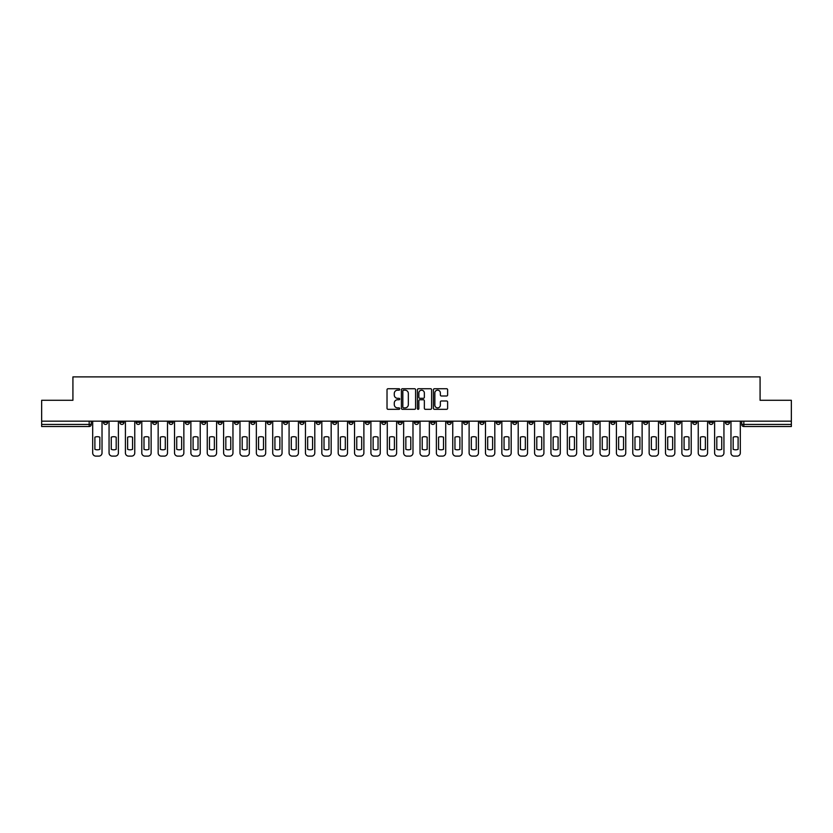 <?xml version="1.0" encoding="UTF-8"?>
<svg xmlns="http://www.w3.org/2000/svg" width="833" height="833" viewBox="0 0 833 833"><rect width="100%" height="100%" fill="white"/><g stroke="black" fill="none" stroke-linecap="round" stroke-linejoin="round"><path stroke-width="1.25" d="M399.715 389.459A0.718 0.718 0 0 0 398.997 388.73L388.053 388.73A1.031 1.031 0 0 0 387.022 389.761L387.022 408.305A1.031 1.031 0 0 0 388.053 409.326L398.997 409.326A0.718 0.718 0 0 0 399.715 408.607A0.718 0.718 0 0 0 398.997 407.889L397.58 407.889A3.29 3.29 0 0 1 394.28 404.588L394.28 403.047A3.29 3.29 0 0 1 397.58 399.757L398.997 399.757A0.718 0.718 0 0 0 399.715 399.028A0.718 0.718 0 0 0 398.997 398.309L397.58 398.309A3.29 3.29 0 0 1 394.28 395.019L394.28 393.468A3.29 3.29 0 0 1 397.58 390.177L398.997 390.177A0.718 0.718 0 0 0 399.715 389.459M643.534 421.165L643.534 422.321L647.73 422.321A2.103 2.103 0 0 1 645.627 424.424A2.103 2.103 0 0 1 643.534 422.321L643.534 421.165M545.334 421.165L545.334 422.321L549.53 422.321A2.103 2.103 0 0 1 547.427 424.424A2.103 2.103 0 0 1 545.334 422.321L545.334 421.165M528.965 421.165L528.965 422.321L533.162 422.321A2.103 2.103 0 0 1 531.069 424.424A2.103 2.103 0 0 1 528.965 422.321L528.965 421.165M430.765 421.165L430.765 422.321L434.961 422.321A2.103 2.103 0 0 1 432.868 424.424A2.103 2.103 0 0 1 430.765 422.321L430.765 421.165M414.397 421.165L414.397 422.321L418.603 422.321A2.103 2.103 0 0 1 416.5 424.424A2.103 2.103 0 0 1 414.397 422.321L414.397 421.165M398.039 421.165L398.039 422.321L402.235 422.321A2.103 2.103 0 0 1 400.132 424.424A2.103 2.103 0 0 1 398.039 422.321L398.039 421.165M365.302 421.165L365.302 422.321L369.498 422.321A2.103 2.103 0 0 1 367.405 424.424A2.103 2.103 0 0 1 365.302 422.321L365.302 421.165M332.575 422.321L332.575 421.165L332.575 422.321A2.103 2.103 0 0 0 334.668 424.424A2.103 2.103 0 0 1 332.575 422.321L336.771 422.321A2.103 2.103 0 0 1 334.668 424.424A2.103 2.103 0 0 0 336.771 422.321L336.771 421.165L336.771 422.321M316.207 422.321L316.207 421.165L316.207 422.321A2.103 2.103 0 0 0 318.3 424.424A2.103 2.103 0 0 1 316.207 422.321L320.403 422.321A2.103 2.103 0 0 1 318.3 424.424M299.838 422.321L299.838 421.165L299.838 422.321A2.103 2.103 0 0 0 301.931 424.424A2.103 2.103 0 0 1 299.838 422.321L304.035 422.321A2.103 2.103 0 0 1 301.931 424.424A2.103 2.103 0 0 0 304.035 422.321L304.035 421.165L304.035 422.321M283.47 421.165L283.47 422.321L287.666 422.321A2.103 2.103 0 0 1 285.573 424.424A2.103 2.103 0 0 1 283.47 422.321L283.47 421.165M267.101 421.165L267.101 422.321L271.298 422.321A2.103 2.103 0 0 1 269.205 424.424A2.103 2.103 0 0 1 267.101 422.321L267.101 421.165M250.743 421.165L250.743 422.321L254.94 422.321A2.103 2.103 0 0 1 252.836 424.424A2.103 2.103 0 0 1 250.743 422.321L250.743 421.165M234.375 422.321L234.375 421.165L234.375 422.321A2.103 2.103 0 0 0 236.468 424.424A2.103 2.103 0 0 1 234.375 422.321L238.571 422.321A2.103 2.103 0 0 1 236.468 424.424M201.638 422.321L201.638 421.165L201.638 422.321A2.103 2.103 0 0 0 203.741 424.424A2.103 2.103 0 0 1 201.638 422.321L205.834 422.321A2.103 2.103 0 0 1 203.741 424.424A2.103 2.103 0 0 0 205.834 422.321L205.834 421.165L205.834 422.321M185.27 422.321L185.27 421.165L185.27 422.321A2.103 2.103 0 0 0 187.373 424.424A2.103 2.103 0 0 1 185.27 422.321L189.466 422.321A2.103 2.103 0 0 1 187.373 424.424A2.103 2.103 0 0 0 189.466 422.321L189.466 421.165L189.466 422.321M168.912 422.321L168.912 421.165L168.912 422.321A2.103 2.103 0 0 0 171.004 424.424A2.103 2.103 0 0 1 168.912 422.321L173.108 422.321A2.103 2.103 0 0 1 171.004 424.424A2.103 2.103 0 0 0 173.108 422.321L173.108 421.165L173.108 422.321M152.543 422.321L152.543 421.165L152.543 422.321A2.103 2.103 0 0 0 154.636 424.424A2.103 2.103 0 0 1 152.543 422.321L156.739 422.321A2.103 2.103 0 0 1 154.636 424.424M136.175 422.321L136.175 421.165L136.175 422.321A2.103 2.103 0 0 0 138.278 424.424A2.103 2.103 0 0 1 136.175 422.321L140.371 422.321A2.103 2.103 0 0 1 138.278 424.424A2.103 2.103 0 0 0 140.371 422.321L140.371 421.165L140.371 422.321M119.806 422.321L119.806 421.165L119.806 422.321A2.103 2.103 0 0 0 121.91 424.424A2.103 2.103 0 0 1 119.806 422.321L124.002 422.321A2.103 2.103 0 0 1 121.91 424.424A2.103 2.103 0 0 0 124.002 422.321L124.002 421.165L124.002 422.321M446.592 395.998A1.031 1.031 0 0 0 447.623 394.967L447.623 389.761A1.031 1.031 0 0 0 446.592 388.73L434.441 388.73A1.031 1.031 0 0 0 433.41 389.761L433.41 408.305A1.031 1.031 0 0 0 434.441 409.326L446.592 409.326A1.031 1.031 0 0 0 447.623 408.305L447.623 402.016A1.031 1.031 0 0 0 446.592 400.985L441.396 400.985A1.031 1.031 0 0 0 440.365 402.016L440.365 405.13A2.759 2.759 0 0 1 437.606 407.889A2.759 2.759 0 0 1 434.857 405.13L434.857 392.926A2.759 2.759 0 0 1 437.606 390.177A2.759 2.759 0 0 1 440.365 392.926L440.365 394.967A1.031 1.031 0 0 0 441.396 395.998L446.592 395.998M41.65 421.165L41.65 400.288L72.919 400.288L72.919 376.891L760.081 376.891L760.081 400.288L791.35 400.288L791.35 421.165L41.65 421.165L41.65 424.424L91.276 424.424L91.276 421.165L91.276 424.424A2.103 2.103 0 0 1 89.173 426.517L41.65 426.517L41.65 424.424M415.594 389.761A1.031 1.031 0 0 0 414.574 388.73L402.422 388.73A1.031 1.031 0 0 0 401.391 389.761L401.391 408.305A1.031 1.031 0 0 0 402.422 409.326L414.574 409.326A1.031 1.031 0 0 0 415.594 408.305L415.594 389.761M418.426 388.73L430.578 388.73A1.031 1.031 0 0 1 431.609 389.761L431.609 408.305A1.031 1.031 0 0 1 430.578 409.326L425.382 409.326A1.031 1.031 0 0 1 424.351 408.305L424.351 400.788A1.031 1.031 0 0 0 423.32 399.757L419.874 399.757A1.031 1.031 0 0 0 418.843 400.788L418.843 408.607A0.718 0.718 0 0 1 418.124 409.326A0.718 0.718 0 0 1 417.406 408.607L417.406 389.761A1.031 1.031 0 0 1 418.426 388.73M741.724 421.165L741.724 424.424L791.35 424.424L791.35 426.517L743.827 426.517A2.103 2.103 0 0 1 741.724 424.424A2.103 2.103 0 0 0 743.827 426.517L743.827 421.165M791.35 421.165L791.35 424.424M729.552 422.321L729.552 421.165L729.552 422.321A2.103 2.103 0 0 1 727.459 424.424A2.103 2.103 0 0 1 725.356 422.321L729.552 422.321A2.103 2.103 0 0 1 727.459 424.424M725.356 421.165L725.356 422.321M713.194 421.165L713.194 422.321A2.103 2.103 0 0 1 711.09 424.424A2.103 2.103 0 0 1 708.998 422.321A2.103 2.103 0 0 0 711.09 424.424M708.998 421.165L708.998 422.321L713.194 422.321M696.825 421.165L696.825 422.321A2.103 2.103 0 0 1 694.722 424.424A2.103 2.103 0 0 1 692.629 422.321L696.825 422.321A2.103 2.103 0 0 1 694.722 424.424M692.629 421.165L692.629 422.321M680.457 421.165L680.457 422.321A2.103 2.103 0 0 1 678.364 424.424A2.103 2.103 0 0 1 676.261 422.321A2.103 2.103 0 0 0 678.364 424.424M676.261 421.165L676.261 422.321L680.457 422.321M664.088 421.165L664.088 422.321A2.103 2.103 0 0 1 661.996 424.424A2.103 2.103 0 0 1 659.892 422.321L664.088 422.321M659.892 421.165L659.892 422.321M647.73 421.165L647.73 422.321A2.103 2.103 0 0 1 645.627 424.424M631.362 421.165L631.362 422.321A2.103 2.103 0 0 1 629.259 424.424A2.103 2.103 0 0 1 627.166 422.321L631.362 422.321M627.166 421.165L627.166 422.321M614.993 421.165L614.993 422.321A2.103 2.103 0 0 1 612.89 424.424A2.103 2.103 0 0 1 610.797 422.321L614.993 422.321M610.797 421.165L610.797 422.321M598.625 421.165L598.625 422.321A2.103 2.103 0 0 1 596.532 424.424A2.103 2.103 0 0 1 594.429 422.321A2.103 2.103 0 0 0 596.532 424.424M594.429 421.165L594.429 422.321L598.625 422.321M582.257 421.165L582.257 422.321A2.103 2.103 0 0 1 580.164 424.424A2.103 2.103 0 0 1 578.06 422.321L582.257 422.321M578.06 421.165L578.06 422.321M565.899 421.165L565.899 422.321A2.103 2.103 0 0 1 563.795 424.424A2.103 2.103 0 0 1 561.702 422.321L565.899 422.321M561.702 421.165L561.702 422.321M549.53 421.165L549.53 422.321M533.162 421.165L533.162 422.321L533.162 421.165M516.793 421.165L516.793 422.321A2.103 2.103 0 0 1 514.7 424.424A2.103 2.103 0 0 1 512.597 422.321L516.793 422.321M512.597 421.165L512.597 422.321M500.425 421.165L500.425 422.321A2.103 2.103 0 0 1 498.332 424.424A2.103 2.103 0 0 1 496.229 422.321L500.425 422.321M496.229 421.165L496.229 422.321M484.067 421.165L484.067 422.321A2.103 2.103 0 0 1 481.963 424.424A2.103 2.103 0 0 1 479.87 422.321L484.067 422.321M479.87 421.165L479.87 422.321M467.698 421.165L467.698 422.321A2.103 2.103 0 0 1 465.595 424.424A2.103 2.103 0 0 1 463.502 422.321L467.698 422.321M463.502 421.165L463.502 422.321M451.33 421.165L451.33 422.321A2.103 2.103 0 0 1 449.237 424.424A2.103 2.103 0 0 1 447.134 422.321L451.33 422.321M447.134 421.165L447.134 422.321M434.961 421.165L434.961 422.321A2.103 2.103 0 0 1 432.868 424.424M418.603 421.165L418.603 422.321M402.235 422.321L402.235 421.165L402.235 422.321A2.103 2.103 0 0 1 400.132 424.424M385.866 421.165L385.866 422.321A2.103 2.103 0 0 1 383.763 424.424A2.103 2.103 0 0 1 381.67 422.321A2.103 2.103 0 0 0 383.763 424.424A2.103 2.103 0 0 0 385.866 422.321L381.67 422.321L381.67 421.165M369.498 422.321L369.498 421.165L369.498 422.321A2.103 2.103 0 0 1 367.405 424.424M353.13 421.165L353.13 422.321A2.103 2.103 0 0 1 351.037 424.424A2.103 2.103 0 0 1 348.933 422.321A2.103 2.103 0 0 0 351.037 424.424M348.933 421.165L348.933 422.321L353.13 422.321M320.403 421.165L320.403 422.321L320.403 421.165M287.666 422.321L287.666 421.165L287.666 422.321A2.103 2.103 0 0 1 285.573 424.424M271.298 422.321L271.298 421.165L271.298 422.321A2.103 2.103 0 0 1 269.205 424.424M254.94 422.321L254.94 421.165L254.94 422.321A2.103 2.103 0 0 1 252.836 424.424M238.571 421.165L238.571 422.321L238.571 421.165M222.203 422.321L222.203 421.165L222.203 422.321A2.103 2.103 0 0 1 220.11 424.424A2.103 2.103 0 0 1 218.007 422.321L222.203 422.321A2.103 2.103 0 0 1 220.11 424.424M218.007 421.165L218.007 422.321M156.739 421.165L156.739 422.321L156.739 421.165M107.644 421.165L107.644 422.321A2.103 2.103 0 0 1 105.541 424.424A2.103 2.103 0 0 1 103.448 422.321A2.103 2.103 0 0 0 105.541 424.424A2.103 2.103 0 0 0 107.644 422.321L107.644 421.165M103.448 421.165L103.448 422.321L107.644 422.321M89.173 421.165L89.173 426.517A2.103 2.103 0 0 0 91.276 424.424M403.547 390.177A0.718 0.718 0 0 0 402.828 390.896L402.828 407.17A0.718 0.718 0 0 0 403.547 407.889L405.046 407.889A3.29 3.29 0 0 0 408.337 404.588L408.337 393.468A3.29 3.29 0 0 0 405.046 390.177L403.547 390.177M424.351 392.978A2.759 2.759 0 0 0 421.602 390.229A2.759 2.759 0 0 0 418.843 392.978L418.843 397.279A1.031 1.031 0 0 0 419.874 398.309L423.32 398.309A1.031 1.031 0 0 0 424.351 397.279L424.351 392.978M94.889 437.179L94.889 449.331A6.56 6.56 136.3 0 0 99.825 449.331A6.56 6.56 0 0 1 94.889 449.331L94.889 437.179A6.56 6.56 0 0 1 99.825 437.179A6.56 6.56 136.3 0 0 94.889 437.179M99.825 437.179L99.825 449.331L99.825 437.179M92.692 452.954L92.692 421.165L92.692 452.954A3.145 3.145 0 0 0 95.837 456.109L98.877 456.109A3.145 3.145 0 0 0 102.022 452.954L102.022 421.165L102.022 452.954M95.837 456.109L98.877 456.109M111.258 437.179L111.258 449.331A6.56 6.56 136.3 0 0 116.193 449.331A6.56 6.56 0 0 1 111.258 449.331L111.258 437.179A6.56 6.56 0 0 1 116.193 437.179A6.56 6.56 136.3 0 0 111.258 437.179M116.193 437.179L116.193 449.331L116.193 437.179M109.061 452.954L109.061 421.165L109.061 452.954A3.145 3.145 0 0 0 112.205 456.109L115.246 456.109A3.145 3.145 0 0 0 118.39 452.954L118.39 421.165L118.39 452.954M127.626 437.179L127.626 449.331A6.56 6.56 136.3 0 0 132.551 449.331A6.56 6.56 0 0 1 127.626 449.331L127.626 437.179A6.56 6.56 0 0 1 132.551 437.179A6.56 6.56 136.3 0 0 127.626 437.179M132.551 437.179L132.551 449.331L132.551 437.179M125.419 452.954L125.419 421.165L125.419 452.954A3.145 3.145 0 0 0 128.574 456.109L131.614 456.109A3.145 3.145 0 0 0 134.759 452.954L134.759 421.165L134.759 452.954M143.994 437.179L143.994 449.331A6.56 6.56 136.3 0 0 148.92 449.331A6.56 6.56 0 0 1 143.994 449.331L143.994 437.179A6.56 6.56 0 0 1 148.92 437.179A6.56 6.56 136.3 0 0 143.994 437.179M148.92 437.179L148.92 449.331L148.92 437.179M141.787 452.954L141.787 421.165L141.787 452.954A3.145 3.145 0 0 0 144.932 456.109L147.982 456.109A3.145 3.145 0 0 0 151.127 452.954L151.127 421.165L151.127 452.954M112.205 456.109L115.246 456.109M128.574 456.109L131.614 456.109M144.932 456.109L147.982 456.109M160.363 437.179L160.363 449.331A6.56 6.56 136.3 0 0 165.288 449.331A6.56 6.56 0 0 1 160.363 449.331L160.363 437.179A6.56 6.56 0 0 1 165.288 437.179A6.56 6.56 136.3 0 0 160.363 437.179M165.288 437.179L165.288 449.331L165.288 437.179M158.155 452.954L158.155 421.165L158.155 452.954A3.145 3.145 0 0 0 161.3 456.109L164.34 456.109A3.145 3.145 0 0 0 167.495 452.954L167.495 421.165L167.495 452.954M176.721 437.179L176.721 449.331A6.56 6.56 136.3 0 0 181.656 449.331A6.56 6.56 0 0 1 176.721 449.331L176.721 437.179A6.56 6.56 0 0 1 181.656 437.179A6.56 6.56 136.3 0 0 176.721 437.179M181.656 437.179L181.656 449.331L181.656 437.179M174.524 452.954L174.524 421.165L174.524 452.954A3.145 3.145 0 0 0 177.668 456.109L180.709 456.109A3.145 3.145 0 0 0 183.854 452.954L183.854 421.165L183.854 452.954M161.3 456.109L164.34 456.109M177.668 456.109L180.709 456.109M193.089 437.179L193.089 449.331A6.56 6.56 136.3 0 0 198.025 449.331A6.56 6.56 0 0 1 193.089 449.331L193.089 437.179A6.56 6.56 0 0 1 198.025 437.179A6.56 6.56 136.3 0 0 193.089 437.179M198.025 437.179L198.025 449.331L198.025 437.179M190.882 452.954L190.882 421.165L190.882 452.954A3.145 3.145 0 0 0 194.037 456.109L197.077 456.109A3.145 3.145 0 0 0 200.222 452.954L200.222 421.165L200.222 452.954M209.458 437.179L209.458 449.331A6.56 6.56 136.3 0 0 214.383 449.331A6.56 6.56 0 0 1 209.458 449.331L209.458 437.179A6.56 6.56 0 0 1 214.383 437.179A6.56 6.56 136.3 0 0 209.458 437.179M214.383 437.179L214.383 449.331L214.383 437.179M207.25 452.954L207.25 421.165L207.25 452.954A3.145 3.145 0 0 0 210.405 456.109L213.446 456.109A3.145 3.145 0 0 0 216.59 452.954L216.59 421.165L216.59 452.954M225.826 437.179L225.826 449.331A6.56 6.56 136.3 0 0 230.751 449.331A6.56 6.56 0 0 1 225.826 449.331L225.826 437.179A6.56 6.56 0 0 1 230.751 437.179A6.56 6.56 136.3 0 0 225.826 437.179M230.751 437.179L230.751 449.331L230.751 437.179M223.619 452.954L223.619 421.165L223.619 452.954A3.145 3.145 0 0 0 226.763 456.109L229.814 456.109A3.145 3.145 0 0 0 232.959 452.954L232.959 421.165L232.959 452.954M242.184 437.179L242.184 449.331A6.56 6.56 136.3 0 0 247.12 449.331A6.56 6.56 0 0 1 242.184 449.331L242.184 437.179A6.56 6.56 0 0 1 247.12 437.179A6.56 6.56 136.3 0 0 242.184 437.179M247.12 437.179L247.12 449.331L247.12 437.179M239.987 452.954L239.987 421.165L239.987 452.954A3.145 3.145 0 0 0 243.132 456.109L246.172 456.109A3.145 3.145 0 0 0 249.327 452.954L249.327 421.165L249.327 452.954M258.553 437.179L258.553 449.331A6.56 6.56 136.3 0 0 263.488 449.331A6.56 6.56 0 0 1 258.553 449.331L258.553 437.179A6.56 6.56 0 0 1 263.488 437.179A6.56 6.56 136.3 0 0 258.553 437.179M263.488 437.179L263.488 449.331L263.488 437.179M256.356 452.954L256.356 421.165L256.356 452.954A3.145 3.145 0 0 0 259.5 456.109L262.541 456.109A3.145 3.145 0 0 0 265.685 452.954L265.685 421.165L265.685 452.954M274.921 437.179L274.921 449.331A6.56 6.56 136.3 0 0 279.857 449.331A6.56 6.56 0 0 1 274.921 449.331L274.921 437.179A6.56 6.56 0 0 1 279.857 437.179A6.56 6.56 136.3 0 0 274.921 437.179M279.857 437.179L279.857 449.331L279.857 437.179M272.714 452.954L272.714 421.165L272.714 452.954A3.145 3.145 0 0 0 275.869 456.109L278.909 456.109A3.145 3.145 0 0 0 282.054 452.954L282.054 421.165L282.054 452.954M291.29 437.179L291.29 449.331A6.56 6.56 136.3 0 0 296.215 449.331A6.56 6.56 0 0 1 291.29 449.331L291.29 437.179A6.56 6.56 0 0 1 296.215 437.179A6.56 6.56 136.3 0 0 291.29 437.179M296.215 437.179L296.215 449.331L296.215 437.179M289.082 452.954L289.082 421.165L289.082 452.954A3.145 3.145 0 0 0 292.227 456.109L295.278 456.109A3.145 3.145 0 0 0 298.422 452.954L298.422 421.165L298.422 452.954M307.658 437.179L307.658 449.331A6.56 6.56 136.3 0 0 312.583 449.331A6.56 6.56 0 0 1 307.658 449.331L307.658 437.179A6.56 6.56 0 0 1 312.583 437.179A6.56 6.56 136.3 0 0 307.658 437.179M312.583 437.179L312.583 449.331L312.583 437.179M305.451 452.954L305.451 421.165L305.451 452.954A3.145 3.145 0 0 0 308.595 456.109L311.636 456.109A3.145 3.145 0 0 0 314.791 452.954L314.791 421.165L314.791 452.954M194.037 456.109L197.077 456.109M210.405 456.109L213.446 456.109M226.763 456.109L229.814 456.109M243.132 456.109L246.172 456.109M259.5 456.109L262.541 456.109M275.869 456.109L278.909 456.109M292.227 456.109L295.278 456.109M308.595 456.109L311.636 456.109M324.016 437.179L324.016 449.331A6.56 6.56 136.3 0 0 328.952 449.331A6.56 6.56 0 0 1 324.016 449.331L324.016 437.179A6.56 6.56 0 0 1 328.952 437.179A6.56 6.56 136.3 0 0 324.016 437.179M328.952 437.179L328.952 449.331L328.952 437.179M321.819 452.954L321.819 421.165L321.819 452.954A3.145 3.145 0 0 0 324.964 456.109L328.004 456.109A3.145 3.145 0 0 0 331.159 452.954L331.159 421.165L331.159 452.954M340.385 437.179L340.385 449.331A6.56 6.56 136.3 0 0 345.32 449.331A6.56 6.56 0 0 1 340.385 449.331L340.385 437.179A6.56 6.56 0 0 1 345.32 437.179A6.56 6.56 136.3 0 0 340.385 437.179M345.32 437.179L345.32 449.331L345.32 437.179M338.188 452.954L338.188 421.165L338.188 452.954A3.145 3.145 0 0 0 341.332 456.109L344.373 456.109A3.145 3.145 0 0 0 347.517 452.954L347.517 421.165L347.517 452.954M356.753 437.179L356.753 449.331A6.56 6.56 136.3 0 0 361.689 449.331A6.56 6.56 0 0 1 356.753 449.331L356.753 437.179A6.56 6.56 0 0 1 361.689 437.179A6.56 6.56 136.3 0 0 356.753 437.179M361.689 437.179L361.689 449.331L361.689 437.179M354.546 452.954L354.546 421.165L354.546 452.954A3.145 3.145 0 0 0 357.701 456.109L360.741 456.109A3.145 3.145 0 0 0 363.886 452.954L363.886 421.165L363.886 452.954M373.122 437.179L373.122 449.331A6.56 6.56 136.3 0 0 378.047 449.331A6.56 6.56 0 0 1 373.122 449.331L373.122 437.179A6.56 6.56 0 0 1 378.047 437.179A6.56 6.56 136.3 0 0 373.122 437.179M378.047 437.179L378.047 449.331L378.047 437.179M370.914 452.954L370.914 421.165L370.914 452.954A3.145 3.145 0 0 0 374.059 456.109L377.11 456.109A3.145 3.145 0 0 0 380.254 452.954L380.254 421.165L380.254 452.954M389.49 437.179L389.49 449.331A6.56 6.56 136.3 0 0 394.415 449.331A6.56 6.56 0 0 1 389.49 449.331L389.49 437.179A6.56 6.56 0 0 1 394.415 437.179A6.56 6.56 136.3 0 0 389.49 437.179M394.415 437.179L394.415 449.331L394.415 437.179M387.283 452.954L387.283 421.165L387.283 452.954A3.145 3.145 0 0 0 390.427 456.109L393.468 456.109A3.145 3.145 0 0 0 396.623 452.954L396.623 421.165L396.623 452.954M405.848 437.179L405.848 449.331A6.56 6.56 136.3 0 0 410.784 449.331A6.56 6.56 0 0 1 405.848 449.331L405.848 437.179A6.56 6.56 0 0 1 410.784 437.179A6.56 6.56 136.3 0 0 405.848 437.179M410.784 437.179L410.784 449.331L410.784 437.179M403.651 452.954L403.651 421.165L403.651 452.954A3.145 3.145 0 0 0 406.796 456.109L409.836 456.109A3.145 3.145 0 0 0 412.981 452.954L412.981 421.165L412.981 452.954M422.216 437.179L422.216 449.331A6.56 6.56 136.3 0 0 427.152 449.331A6.56 6.56 0 0 1 422.216 449.331L422.216 437.179A6.56 6.56 0 0 1 427.152 437.179A6.56 6.56 136.3 0 0 422.216 437.179M427.152 437.179L427.152 449.331L427.152 437.179M420.019 452.954L420.019 421.165L420.019 452.954A3.145 3.145 0 0 0 423.164 456.109L426.204 456.109A3.145 3.145 0 0 0 429.349 452.954L429.349 421.165L429.349 452.954M438.585 437.179L438.585 449.331A6.56 6.56 136.3 0 0 443.51 449.331A6.56 6.56 0 0 1 438.585 449.331L438.585 437.179A6.56 6.56 0 0 1 443.51 437.179A6.56 6.56 136.3 0 0 438.585 437.179M443.51 437.179L443.51 449.331L443.51 437.179M436.377 452.954L436.377 421.165L436.377 452.954A3.145 3.145 0 0 0 439.532 456.109L442.573 456.109A3.145 3.145 0 0 0 445.717 452.954L445.717 421.165L445.717 452.954M454.953 437.179L454.953 449.331A6.56 6.56 136.3 0 0 459.878 449.331A6.56 6.56 0 0 1 454.953 449.331L454.953 437.179A6.56 6.56 0 0 1 459.878 437.179A6.56 6.56 136.3 0 0 454.953 437.179M459.878 437.179L459.878 449.331L459.878 437.179M452.746 452.954L452.746 421.165L452.746 452.954A3.145 3.145 0 0 0 455.89 456.109L458.941 456.109A3.145 3.145 0 0 0 462.086 452.954L462.086 421.165L462.086 452.954M471.311 437.179L471.311 449.331A6.56 6.56 136.3 0 0 476.247 449.331A6.56 6.56 0 0 1 471.311 449.331L471.311 437.179A6.56 6.56 0 0 1 476.247 437.179A6.56 6.56 136.3 0 0 471.311 437.179M476.247 437.179L476.247 449.331L476.247 437.179M469.114 452.954L469.114 421.165L469.114 452.954A3.145 3.145 0 0 0 472.259 456.109L475.299 456.109A3.145 3.145 0 0 0 478.454 452.954L478.454 421.165L478.454 452.954M487.68 437.179L487.68 449.331A6.56 6.56 136.3 0 0 492.615 449.331A6.56 6.56 0 0 1 487.68 449.331L487.68 437.179A6.56 6.56 0 0 1 492.615 437.179A6.56 6.56 136.3 0 0 487.68 437.179M492.615 437.179L492.615 449.331L492.615 437.179M485.483 452.954L485.483 421.165L485.483 452.954A3.145 3.145 0 0 0 488.627 456.109L491.668 456.109A3.145 3.145 0 0 0 494.812 452.954L494.812 421.165L494.812 452.954M504.048 437.179L504.048 449.331A6.56 6.56 136.3 0 0 508.984 449.331A6.56 6.56 0 0 1 504.048 449.331L504.048 437.179A6.56 6.56 0 0 1 508.984 437.179A6.56 6.56 136.3 0 0 504.048 437.179M508.984 437.179L508.984 449.331L508.984 437.179M501.841 452.954L501.841 421.165L501.841 452.954A3.145 3.145 0 0 0 504.996 456.109L508.036 456.109A3.145 3.145 0 0 0 511.181 452.954L511.181 421.165L511.181 452.954M520.417 437.179L520.417 449.331A6.56 6.56 136.3 0 0 525.342 449.331A6.56 6.56 0 0 1 520.417 449.331L520.417 437.179A6.56 6.56 0 0 1 525.342 437.179A6.56 6.56 136.3 0 0 520.417 437.179M525.342 437.179L525.342 449.331L525.342 437.179M518.209 452.954L518.209 421.165L518.209 452.954A3.145 3.145 0 0 0 521.364 456.109L524.405 456.109A3.145 3.145 0 0 0 527.549 452.954L527.549 421.165L527.549 452.954M536.785 437.179L536.785 449.331A6.56 6.56 136.3 0 0 541.71 449.331A6.56 6.56 0 0 1 536.785 449.331L536.785 437.179A6.56 6.56 0 0 1 541.71 437.179A6.56 6.56 136.3 0 0 536.785 437.179M541.71 437.179L541.71 449.331L541.71 437.179M534.578 452.954L534.578 421.165L534.578 452.954A3.145 3.145 0 0 0 537.722 456.109L540.773 456.109A3.145 3.145 0 0 0 543.918 452.954L543.918 421.165L543.918 452.954M553.143 437.179L553.143 449.331A6.56 6.56 136.3 0 0 558.079 449.331A6.56 6.56 0 0 1 553.143 449.331L553.143 437.179A6.56 6.56 0 0 1 558.079 437.179A6.56 6.56 136.3 0 0 553.143 437.179M558.079 437.179L558.079 449.331L558.079 437.179M550.946 452.954L550.946 421.165L550.946 452.954A3.145 3.145 0 0 0 554.091 456.109L557.131 456.109A3.145 3.145 0 0 0 560.286 452.954L560.286 421.165L560.286 452.954M324.964 456.109L328.004 456.109M341.332 456.109L344.373 456.109M357.701 456.109L360.741 456.109M374.059 456.109L377.11 456.109M390.427 456.109L393.468 456.109M406.796 456.109L409.836 456.109M423.164 456.109L426.204 456.109M439.532 456.109L442.573 456.109M455.89 456.109L458.941 456.109M472.259 456.109L475.299 456.109M488.627 456.109L491.668 456.109M504.996 456.109L508.036 456.109M521.364 456.109L524.405 456.109M537.722 456.109L540.773 456.109M554.091 456.109L557.131 456.109M569.512 437.179L569.512 449.331A6.56 6.56 136.3 0 0 574.447 449.331A6.56 6.56 0 0 1 569.512 449.331L569.512 437.179A6.56 6.56 0 0 1 574.447 437.179A6.56 6.56 136.3 0 0 569.512 437.179M574.447 437.179L574.447 449.331L574.447 437.179M567.315 452.954L567.315 421.165L567.315 452.954A3.145 3.145 0 0 0 570.459 456.109L573.5 456.109A3.145 3.145 0 0 0 576.644 452.954L576.644 421.165L576.644 452.954M570.459 456.109L573.5 456.109M585.88 437.179L585.88 449.331A6.56 6.56 136.3 0 0 590.816 449.331A6.56 6.56 0 0 1 585.88 449.331L585.88 437.179A6.56 6.56 0 0 1 590.816 437.179A6.56 6.56 136.3 0 0 585.88 437.179M590.816 437.179L590.816 449.331L590.816 437.179M583.673 452.954L583.673 421.165L583.673 452.954A3.145 3.145 0 0 0 586.828 456.109L589.868 456.109A3.145 3.145 0 0 0 593.013 452.954L593.013 421.165L593.013 452.954M586.828 456.109L589.868 456.109M602.249 437.179L602.249 449.331A6.56 6.56 136.3 0 0 607.174 449.331A6.56 6.56 0 0 1 602.249 449.331L602.249 437.179A6.56 6.56 0 0 1 607.174 437.179A6.56 6.56 136.3 0 0 602.249 437.179M607.174 437.179L607.174 449.331L607.174 437.179M600.041 452.954L600.041 421.165L600.041 452.954A3.145 3.145 0 0 0 603.186 456.109L606.237 456.109A3.145 3.145 0 0 0 609.381 452.954L609.381 421.165L609.381 452.954M603.186 456.109L606.237 456.109M618.617 437.179L618.617 449.331A6.56 6.56 136.3 0 0 623.542 449.331A6.56 6.56 0 0 1 618.617 449.331L618.617 437.179A6.56 6.56 0 0 1 623.542 437.179A6.56 6.56 136.3 0 0 618.617 437.179M623.542 437.179L623.542 449.331L623.542 437.179M616.41 452.954L616.41 421.165L616.41 452.954A3.145 3.145 0 0 0 619.554 456.109L622.595 456.109A3.145 3.145 0 0 0 625.75 452.954L625.75 421.165L625.75 452.954M619.554 456.109L622.595 456.109M634.975 437.179L634.975 449.331A6.56 6.56 136.3 0 0 639.911 449.331A6.56 6.56 0 0 1 634.975 449.331L634.975 437.179A6.56 6.56 0 0 1 639.911 437.179A6.56 6.56 136.3 0 0 634.975 437.179M639.911 437.179L639.911 449.331L639.911 437.179M632.778 452.954L632.778 421.165L632.778 452.954A3.145 3.145 0 0 0 635.923 456.109L638.963 456.109A3.145 3.145 0 0 0 642.118 452.954L642.118 421.165L642.118 452.954M635.923 456.109L638.963 456.109M651.344 437.179L651.344 449.331A6.56 6.56 136.3 0 0 656.279 449.331A6.56 6.56 0 0 1 651.344 449.331L651.344 437.179A6.56 6.56 0 0 1 656.279 437.179A6.56 6.56 136.3 0 0 651.344 437.179M656.279 437.179L656.279 449.331L656.279 437.179M649.146 452.954L649.146 421.165L649.146 452.954A3.145 3.145 0 0 0 652.291 456.109L655.332 456.109A3.145 3.145 0 0 0 658.476 452.954L658.476 421.165L658.476 452.954M652.291 456.109L655.332 456.109M667.712 437.179L667.712 449.331A6.56 6.56 136.3 0 0 672.637 449.331A6.56 6.56 0 0 1 667.712 449.331L667.712 437.179A6.56 6.56 0 0 1 672.637 437.179A6.56 6.56 136.3 0 0 667.712 437.179M672.637 437.179L672.637 449.331L672.637 437.179M665.505 452.954L665.505 421.165L665.505 452.954A3.145 3.145 0 0 0 668.66 456.109L671.7 456.109A3.145 3.145 0 0 0 674.845 452.954L674.845 421.165L674.845 452.954M668.66 456.109L671.7 456.109M684.08 437.179L684.08 449.331A6.56 6.56 136.3 0 0 689.006 449.331A6.56 6.56 0 0 1 684.08 449.331L684.08 437.179A6.56 6.56 0 0 1 689.006 437.179A6.56 6.56 136.3 0 0 684.08 437.179M689.006 437.179L689.006 449.331L689.006 437.179M681.873 452.954L681.873 421.165L681.873 452.954A3.145 3.145 0 0 0 685.018 456.109L688.068 456.109A3.145 3.145 0 0 0 691.213 452.954L691.213 421.165L691.213 452.954M685.018 456.109L688.068 456.109M700.449 437.179L700.449 449.331A6.56 6.56 136.3 0 0 705.374 449.331A6.56 6.56 0 0 1 700.449 449.331L700.449 437.179A6.56 6.56 0 0 1 705.374 437.179A6.56 6.56 136.3 0 0 700.449 437.179M705.374 437.179L705.374 449.331L705.374 437.179M698.241 452.954L698.241 421.165L698.241 452.954A3.145 3.145 0 0 0 701.386 456.109L704.426 456.109A3.145 3.145 0 0 0 707.581 452.954L707.581 421.165L707.581 452.954M701.386 456.109L704.426 456.109M716.807 437.179L716.807 449.331A6.56 6.56 136.3 0 0 721.742 449.331A6.56 6.56 0 0 1 716.807 449.331L716.807 437.179A6.56 6.56 0 0 1 721.742 437.179A6.56 6.56 136.3 0 0 716.807 437.179M721.742 437.179L721.742 449.331L721.742 437.179M714.61 452.954L714.61 421.165L714.61 452.954A3.145 3.145 0 0 0 717.754 456.109L720.795 456.109A3.145 3.145 0 0 0 723.939 452.954L723.939 421.165L723.939 452.954M717.754 456.109L720.795 456.109M733.175 437.179L733.175 449.331A6.56 6.56 136.3 0 0 738.111 449.331A6.56 6.56 0 0 1 733.175 449.331L733.175 437.179A6.56 6.56 0 0 1 738.111 437.179A6.56 6.56 136.3 0 0 733.175 437.179M738.111 437.179L738.111 449.331L738.111 437.179M730.978 452.954L730.978 421.165L730.978 452.954A3.145 3.145 0 0 0 734.123 456.109L737.163 456.109A3.145 3.145 0 0 0 740.308 452.954L740.308 421.165L740.308 452.954M734.123 456.109L737.163 456.109"/></g></svg>
